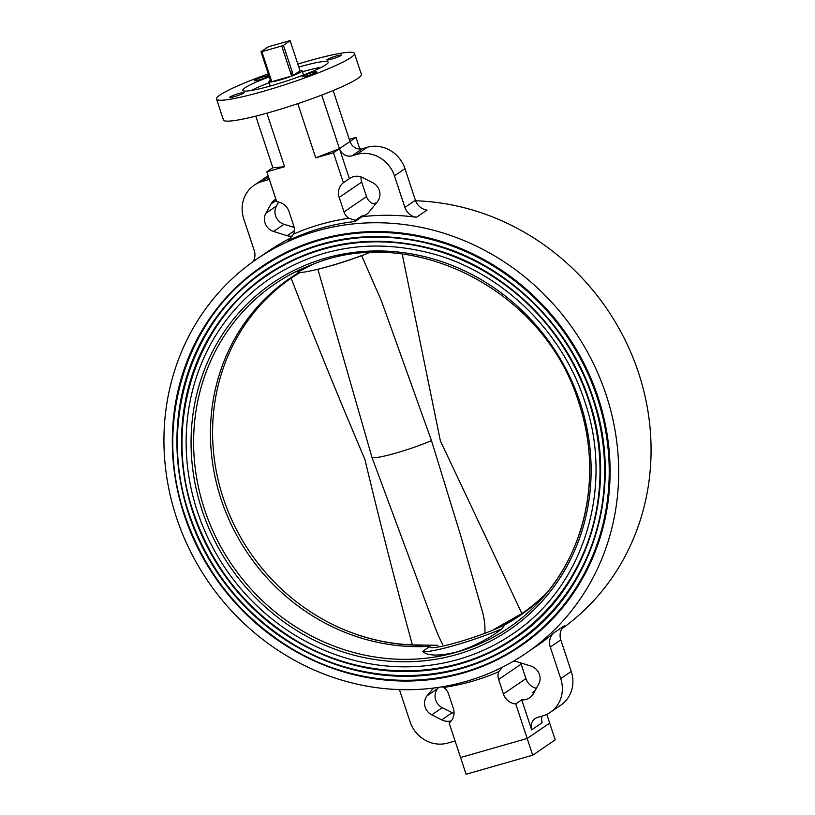 <?xml version="1.0" encoding="UTF-8"?>
<svg xmlns="http://www.w3.org/2000/svg" width="815" height="815" viewBox="0 0 815 815"><rect width="100%" height="100%" fill="white"/><g stroke="black" fill="none" stroke-linecap="round" stroke-linejoin="round"><path stroke-width="1.22" d="M515.345 617.872A51.192 5.542 161.7 0 1 516.007 617.862M501.938 628.844L504.913 624.626A42.197 4.564 161.7 0 1 457.032 642.475A42.197 4.564 161.7 0 1 430.198 645.989L422.628 651.511A51.192 5.542 161.7 0 0 454.638 645.388A51.192 5.542 161.7 0 0 501.938 628.844C489.245 638.603 474.208 646.305 456.818 651.969C439.509 656.238 428.109 656.085 422.628 651.511M507.908 622.222L511.494 620.459L506.227 624.045L504.709 624.402L507.45 622.538M520.51 646.122A229.677 213.55 -124.3 0 0 520.612 646.05A229.677 213.55 -124.3 0 0 598.016 397.129A229.677 213.55 -124.3 0 0 261.992 266.403A229.677 213.55 -124.3 0 0 261.89 266.474M184.384 515.467A229.677 213.55 -124.3 0 0 520.398 646.193A229.677 213.55 -124.3 0 0 597.803 397.272A229.677 213.55 -124.3 0 0 261.788 266.546A229.677 213.55 -124.3 0 0 184.384 515.467M597.181 397.455A228.995 212.909 -124.3 0 0 262.175 267.116C185.922 317.249 152.955 423.301 184.903 515.406C204.188 571.468 238.734 615.203 288.52 646.641C360.474 691.884 454.332 691.497 520.011 645.623A228.995 212.909 -124.3 0 0 597.181 397.455M188.734 514.224A224.838 209.047 55.7 0 1 264.508 270.549C316.74 236.452 374.197 228.027 436.891 245.264C508.479 265.7 569.96 325.969 593.351 398.637C624.708 489.112 592.362 593.096 517.678 642.189A224.838 209.047 55.7 0 1 188.734 514.224M592.831 398.698A224.145 208.406 -124.3 0 0 264.906 271.12C190.262 320.193 157.988 424.004 189.253 514.163C208.141 569.033 241.953 611.851 290.69 642.617C361.116 686.902 452.997 686.525 517.28 641.619A224.145 208.406 -124.3 0 0 592.831 398.698M193.094 512.971A219.999 204.545 55.7 0 1 267.238 274.553C318.339 241.189 374.554 232.947 435.903 249.808C505.952 269.806 566.109 328.781 588.99 399.88C619.675 488.409 588.023 590.152 514.948 638.186A219.999 204.545 55.7 0 1 193.094 512.971M588.471 399.941A219.306 203.903 -124.3 0 0 267.626 275.124C194.602 323.137 163.031 424.707 193.613 512.91C212.094 566.598 245.172 608.489 292.86 638.593C361.758 681.921 451.653 681.554 514.56 637.615A219.306 203.903 -124.3 0 0 588.471 399.941M197.454 511.728A215.15 200.042 55.7 0 1 269.969 278.557C319.938 245.926 374.92 237.868 434.915 254.362C503.415 273.911 562.248 331.583 584.63 401.133C614.642 487.706 583.683 587.207 512.217 634.192A215.15 200.042 55.7 0 1 197.454 511.728M430.198 645.989L428.038 646.397L429.607 645.337M323.687 267.748L327.742 266.658A42.197 4.564 161.7 0 0 365.1 254.3L368.859 252.813A51.192 5.542 161.7 0 1 329.24 266.21A51.192 5.542 161.7 0 1 323.687 267.748A51.192 5.542 161.7 0 1 297.22 272.332L313.418 264.111M299.013 272.516A204.117 189.783 -124.3 0 0 289.967 278.282A204.117 189.783 -124.3 0 0 221.171 499.493A204.117 189.783 -124.3 0 0 428.038 646.397M292.616 276.509A204.117 189.783 -124.3 0 0 276.02 289.834M506.227 624.045A204.117 189.783 -124.3 0 0 519.797 615.682A204.117 189.783 -124.3 0 0 546.274 593.565M511.494 620.459A204.117 189.783 -124.3 0 0 522.415 613.858M539.01 600.543A203.567 189.274 55.7 0 1 523.913 612.197L522.191 613.369M292.829 276.998A203.567 189.274 55.7 0 1 293.105 276.815L299.676 272.505M547.436 592.138A203.567 189.274 55.7 0 1 521.916 613.563L494.338 629.18M402.213 254.086L440.365 440.834L521.916 613.563M484.844 632.552C485.312 624.881 484.151 616.721 481.359 608.072L460.811 535.964L431.481 440.609L381.379 300.766L361.636 255.645M437.889 645.317L412.38 644.879C395.52 583.255 379.709 521.447 364.937 459.456C339.478 399.808 314.865 339.386 291.108 278.18L300.022 272.495M412.38 644.879A203.567 189.274 55.7 0 1 223.3 498.24A203.567 189.274 55.7 0 1 291.108 278.18M317.881 269.245L372.037 457.602L433.04 621.916C436.086 630.515 439.326 638.064 442.759 644.584M431.481 440.609A38.05 4.116 161.7 0 1 395.937 453.069A38.05 4.116 161.7 0 1 372.037 457.602M422.628 645.205A204.107 189.773 55.7 0 1 323.749 619.797M292.504 72.779L290.741 73.279M271.65 81.286L270.937 81.765L261.004 51.732L267.717 47.158A16.636 1.803 -18.3 0 1 269.429 46.496L289.294 40.821A16.636 1.803 -18.3 0 1 290.14 40.75L283.426 45.324L293.359 75.357L300.073 70.783L290.14 40.75M293.359 75.357A16.636 1.803 161.7 0 1 291.648 76.019L281.715 45.986A16.636 1.803 -18.3 0 0 283.426 45.324M261.004 51.732A16.636 1.803 -18.3 0 0 261.849 51.661L271.782 81.694L291.648 76.019M281.715 45.986L261.849 51.661M270.468 80.339A17.512 1.895 -18.3 0 0 269.745 80.787A17.512 1.895 -18.3 0 0 268.879 81.775A17.512 1.895 -18.3 0 0 283.1 79.035A17.512 1.895 -18.3 0 0 301.265 71.771A17.512 1.895 -18.3 0 0 302.131 70.783A17.512 1.895 -18.3 0 0 300.002 70.569M271.782 81.694A16.636 1.803 161.7 0 1 270.937 81.765M361.962 216.698L361.717 215.985L355.33 220.345L354.912 221.507L361.962 216.698A238.673 221.914 55.7 0 1 416.516 217.259A13.835 12.867 55.7 0 1 404.882 207.397L415.406 200.235A13.835 12.867 -124.3 0 0 427.04 210.097L416.516 217.259M290.649 238.051A238.673 221.914 -124.3 0 0 267.88 251.509L256.929 258.966A238.673 221.914 55.7 0 1 606.116 394.817A238.673 221.914 55.7 0 1 525.675 653.487A238.673 221.914 55.7 0 1 176.498 517.637A238.673 221.914 55.7 0 1 256.929 258.966M372.679 203.587A238.673 221.914 55.7 0 1 376.387 203.006M415.599 200.775A238.673 221.914 55.7 0 1 638.522 372.74A238.673 221.914 55.7 0 1 561.861 628.773M536.392 688.298A13.835 12.867 -124.3 0 1 525.93 678.65A13.835 12.867 -124.3 0 0 525.93 678.65L521.162 664.113L498.637 679.445L503.405 693.962A13.835 12.867 55.7 0 1 503.405 693.962A13.835 12.867 55.7 0 0 515.742 703.926L527.173 738.471L549.687 723.129L555.219 739.867L532.704 755.199L466.078 774.25L460.546 757.522L527.173 738.471L532.704 755.199M292.585 235.953A11.369 10.564 -124.3 0 1 287.125 235.698L273.534 231.46A12.449 11.583 -124.3 0 1 265.069 223.025A12.449 11.583 -124.3 0 1 265.873 213.245L276.397 206.083A12.449 11.583 -124.3 0 0 275.592 215.853A12.449 11.583 -124.3 0 0 284.058 224.288L294.184 227.446M360.994 176.926A13.835 12.867 -124.3 0 0 361.697 182.061A13.835 12.867 -124.3 0 0 361.707 182.091L339.193 197.434A13.835 12.867 55.7 0 1 339.183 197.403A13.835 12.867 55.7 0 1 343.38 182.743L349.38 178.648A13.835 12.867 55.7 0 1 349.839 178.322A13.835 12.867 55.7 0 1 362.777 177.68L372.74 182.703A12.449 11.583 55.7 0 1 377.396 201.763L368.726 212.369A11.369 10.564 55.7 0 1 366.638 214.284A11.369 10.564 55.7 0 1 361.717 215.985M254.606 80.237A7.61 0.825 161.7 0 1 262.501 77.079A7.61 0.825 161.7 0 1 268.685 75.887A7.61 0.825 161.7 0 1 268.308 76.325A7.61 0.825 161.7 0 1 260.413 79.483A7.61 0.825 161.7 0 1 254.229 80.665A7.61 0.825 161.7 0 1 254.606 80.237M230.054 96.965A7.61 0.825 161.7 0 1 237.949 93.806A7.61 0.825 161.7 0 1 244.123 92.615A7.61 0.825 161.7 0 1 243.746 93.053A7.61 0.825 161.7 0 1 235.851 96.211A7.61 0.825 161.7 0 1 229.677 97.403A7.61 0.825 161.7 0 1 230.054 96.965M302.691 76.203A7.61 0.825 161.7 0 1 310.586 73.044A7.61 0.825 161.7 0 1 316.77 71.852A7.61 0.825 161.7 0 1 316.393 72.28A7.61 0.825 161.7 0 1 308.498 75.438A7.61 0.825 161.7 0 1 302.314 76.63A7.61 0.825 161.7 0 1 302.691 76.203M327.253 59.475A7.61 0.825 161.7 0 1 335.148 56.317A7.61 0.825 161.7 0 1 341.322 55.125A7.61 0.825 161.7 0 1 340.945 55.552A7.61 0.825 161.7 0 1 333.06 58.711A7.61 0.825 161.7 0 1 326.876 59.902A7.61 0.825 161.7 0 1 327.253 59.475M269.296 76.804A44.968 4.87 -18.3 0 0 245.03 87.826A44.968 4.87 -18.3 0 0 242.809 90.383A44.968 4.87 -18.3 0 0 279.321 83.344A44.968 4.87 -18.3 0 0 325.969 64.691A44.968 4.87 -18.3 0 0 328.19 62.144A44.968 4.87 -18.3 0 0 298.83 67.044M321.589 67.227A44.968 4.87 -18.3 0 0 302.447 71.73M269.195 82.723A44.968 4.87 -18.3 0 0 251.142 90.516M304.871 74.501A21.445 2.323 -18.3 0 0 303.435 74.715M270.183 85.707A21.445 2.323 -18.3 0 0 268.899 86.4M268.318 73.849A72.637 7.865 -18.3 0 0 220.121 94.948A72.637 7.865 -18.3 0 0 216.535 99.073L223.442 119.968A72.637 7.865 -18.3 0 0 282.428 108.599A72.637 7.865 -18.3 0 0 357.785 78.464A72.637 7.865 -18.3 0 0 361.381 74.348L354.464 53.454A72.637 7.865 -18.3 0 0 297.852 64.09M216.535 99.073A72.637 7.865 -18.3 0 0 275.521 87.704A72.637 7.865 -18.3 0 0 350.878 57.57A72.637 7.865 -18.3 0 0 354.464 53.454M433.386 688.084L427.101 695.776A12.449 11.583 55.7 0 0 425.186 707.175A12.449 11.583 55.7 0 0 431.756 714.847L442.28 707.675A12.449 11.583 55.7 0 1 435.709 700.014A12.449 11.583 55.7 0 1 437.624 688.614L438.633 687.371M349.38 178.648L339.468 148.676L315.721 157.835L333.467 152.762L355.982 137.419L349.268 139.345M359.812 148.992L355.982 137.419M367.239 147.301A31.133 28.943 55.7 0 1 404.974 168.674L394.45 175.836A31.133 28.943 -124.3 0 0 356.715 154.463L367.239 147.301L362.563 148.636A10.381 9.648 -124.3 0 1 349.992 141.504L333.131 90.546M284.588 166.739L272.842 167.727L266.841 171.812L284.588 166.739L266.872 113.183M272.842 167.727L255.778 116.127M354.912 221.507A238.673 221.914 -124.3 0 0 288.286 240.547L293.645 234.068A11.369 10.564 -124.3 0 0 293.858 226.264L289.101 211.747A13.835 12.867 -124.3 0 0 276.754 201.784L266.841 171.812M275.877 199.125A13.835 12.867 -124.3 0 0 274.838 199.757A13.835 12.867 -124.3 0 0 271.079 203.893L276.285 200.347M375.297 204.341L371.436 202.925A11.369 10.564 -124.3 0 1 366.536 196.588L361.707 182.091M339.193 197.434L344.022 211.931A11.369 10.564 55.7 0 0 348.912 218.267L355.33 220.345M343.38 182.743L333.467 152.762M362.563 148.636L352.039 155.797A10.381 9.648 55.7 0 1 339.468 148.676L321.731 95.08M404.974 168.674L415.406 200.235M394.45 175.836L404.882 207.397M352.039 155.797L356.715 154.463M290.598 238.102L288.704 239.386M315.721 157.835L297.801 103.648M269.235 179.045A10.381 9.648 55.7 0 1 266.739 180.186L262.073 181.521A31.133 28.943 -124.3 0 0 254.26 185.178A31.133 28.943 -124.3 0 0 243.767 218.919L254.209 250.48A13.835 12.867 55.7 0 1 253.159 261.605M254.26 185.178L264.783 178.006A31.133 28.943 55.7 0 1 268.237 176.02M276.397 206.083L278.628 202.069M265.873 213.245L271.079 203.893M515.742 703.926L521.743 699.841A13.835 12.867 -124.3 0 0 529.658 697.783A13.835 12.867 -124.3 0 0 533.418 693.647L538.623 684.294A12.449 11.583 -124.3 0 0 530.962 666.089L517.372 661.841A11.369 10.564 -124.3 0 0 513.114 661.393M564.469 625.665A13.835 12.867 -124.3 0 0 560.812 639.897L550.288 647.069A13.835 12.867 55.7 0 1 553.945 632.837L564.469 625.665M546.784 714.358L549.687 723.129L527.173 738.471L460.546 757.522L449.126 722.976A13.835 12.867 -124.3 0 0 453.313 708.286L448.484 693.789A11.369 10.564 -124.3 0 0 443.594 687.452L442.341 686.79M451.337 720.806A13.835 12.867 55.7 0 1 441.72 719.859L452.244 712.697A13.835 12.867 55.7 0 0 454.037 713.441M399.421 689.602A13.835 12.867 55.7 0 1 399.615 690.142L410.047 721.703A31.133 28.943 -124.3 0 0 447.781 743.076L452.457 741.742A10.381 9.648 55.7 0 1 455.208 741.385M520.836 662.921A11.369 10.564 -124.3 0 0 521.162 664.113M498.637 679.445A11.369 10.564 55.7 0 1 498.851 671.652A242.137 225.134 55.7 0 1 443.594 687.452M534.997 690.814L532.266 692.679A13.835 12.867 -124.3 0 0 533.947 692.699M521.743 699.841L531.655 729.822A10.381 9.648 55.7 0 1 535.149 718.575A10.381 9.648 55.7 0 1 537.757 717.353L542.423 716.018A31.133 28.943 -124.3 0 0 550.237 712.361A31.133 28.943 -124.3 0 0 560.73 678.62L550.288 647.069M542.148 716.1A10.381 9.648 -124.3 0 0 542.179 722.65L531.655 729.822M560.73 678.62L571.254 671.458A31.133 28.943 55.7 0 1 560.761 705.199L550.237 712.361M525.675 653.487L536.616 646.03A238.673 221.914 -124.3 0 0 553.945 632.837M571.254 671.458L560.812 639.897M502.539 667.128L498.851 671.652M431.756 714.847L441.72 719.859M442.28 707.675L452.244 712.697M580.076 402.345A209.985 195.243 55.7 0 1 456.645 654.567A209.985 195.243 55.7 0 1 202.11 510.394A209.985 195.243 55.7 0 1 325.552 258.172A209.985 195.243 55.7 0 1 580.076 402.345M541.14 599.514C587.228 549.402 602.153 471.355 578.742 402.559C545.255 291.301 413.572 222.933 312.817 264.335A207.917 193.318 -124.3 0 0 204.545 509.477A207.917 193.318 -124.3 0 0 541.14 599.514A207.917 193.318 -124.3 0 0 578.833 402.6M525.93 678.62L503.405 693.962M427.101 695.776L437.624 688.614M366.536 196.588L344.022 211.931M293.645 234.068A242.137 225.134 55.7 0 1 348.912 218.267M273.534 231.46L284.058 224.288M287.125 235.698L294.419 230.726M266.739 180.186L269.082 178.587M268.583 177.089L262.073 181.521M268.879 81.775L270.285 86.013M302.131 70.783L303.537 75.021"/></g></svg>
